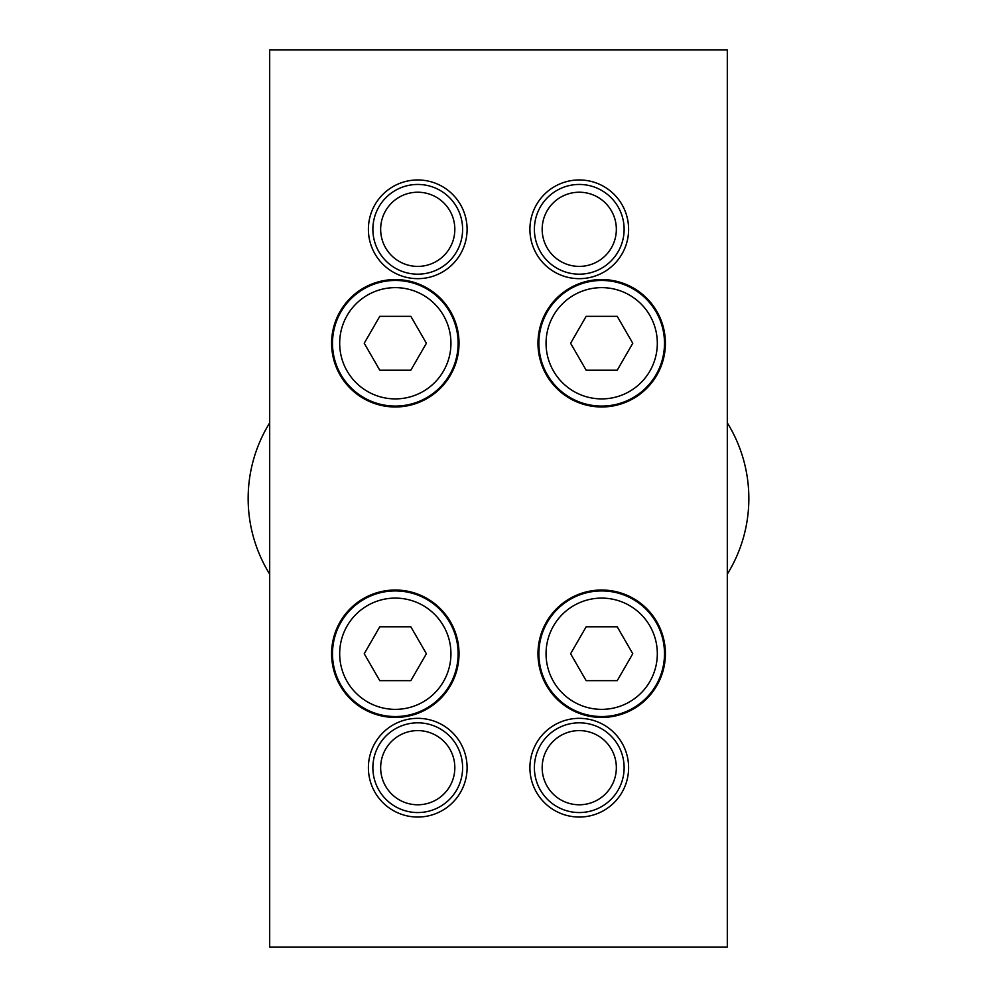 <?xml version="1.0" encoding="UTF-8"?>
<svg xmlns="http://www.w3.org/2000/svg" width="997" height="997" viewBox="0 0 997 997"><rect width="100%" height="100%" fill="white"/><g stroke="black" fill="none" stroke-linecap="round" stroke-linejoin="round"><path stroke-width="1.5" d="M454.831 229.31A37.088 37.088 0 0 1 417.743 266.398A37.088 37.088 0 0 1 380.655 229.31A37.088 37.088 0 0 1 417.743 192.222A37.088 37.088 0 0 1 454.831 229.31M462.608 229.31A44.865 44.865 0 0 1 417.743 274.175A44.865 44.865 0 0 1 372.878 229.31A44.865 44.865 0 0 1 417.743 184.445A44.865 44.865 0 0 1 462.608 229.31M368.392 229.31A49.352 49.352 0 0 1 417.743 179.959A49.352 49.352 0 0 1 467.095 229.31A49.352 49.352 0 0 1 417.743 278.661A49.352 49.352 0 0 1 368.392 229.31M454.831 767.69A37.088 37.088 0 0 1 417.743 804.778A37.088 37.088 0 0 1 380.655 767.69A37.088 37.088 0 0 1 417.743 730.602A37.088 37.088 0 0 1 454.831 767.69M462.608 767.69A44.865 44.865 0 0 1 417.743 812.555A44.865 44.865 0 0 1 372.878 767.69A44.865 44.865 0 0 1 417.743 722.825A44.865 44.865 0 0 1 462.608 767.69M368.392 767.69A49.352 49.352 0 0 1 417.743 718.339A49.352 49.352 0 0 1 467.095 767.69A49.352 49.352 0 0 1 417.743 817.042A49.352 49.352 0 0 1 368.392 767.69M616.345 229.31A37.088 37.088 0 0 1 579.257 266.398A37.088 37.088 0 0 1 542.169 229.31A37.088 37.088 0 0 1 579.257 192.222A37.088 37.088 0 0 1 616.345 229.31M624.122 229.31A44.865 44.865 0 0 1 579.257 274.175A44.865 44.865 0 0 1 534.392 229.31A44.865 44.865 0 0 1 579.257 184.445A44.865 44.865 0 0 1 624.122 229.31M529.906 229.31A49.352 49.352 0 0 1 579.257 179.959A49.352 49.352 0 0 1 628.609 229.31A49.352 49.352 0 0 1 579.257 278.661A49.352 49.352 0 0 1 529.906 229.31M616.345 767.69A37.088 37.088 0 0 1 579.257 804.778A37.088 37.088 0 0 1 542.169 767.69A37.088 37.088 0 0 1 579.257 730.602A37.088 37.088 0 0 1 616.345 767.69M624.122 767.69A44.865 44.865 0 0 1 579.257 812.555A44.865 44.865 0 0 1 534.392 767.69A44.865 44.865 0 0 1 579.257 722.825A44.865 44.865 0 0 1 624.122 767.69M529.906 767.69A49.352 49.352 0 0 1 579.257 718.339A49.352 49.352 0 0 1 628.609 767.69A49.352 49.352 0 0 1 579.257 817.042A49.352 49.352 0 0 1 529.906 767.69M459.019 343.267A63.708 63.708 0 0 1 395.31 406.975A63.708 63.708 0 0 1 331.602 343.267A63.708 63.708 0 0 1 395.31 279.559A63.708 63.708 0 0 1 459.019 343.267M459.019 653.733A63.708 63.708 0 0 1 395.31 717.441A63.708 63.708 0 0 1 331.602 653.733A63.708 63.708 0 0 1 395.31 590.025A63.708 63.708 0 0 1 459.019 653.733M665.398 343.267A63.708 63.708 0 0 1 601.69 406.975A63.708 63.708 0 0 1 537.981 343.267A63.708 63.708 0 0 1 601.69 279.559A63.708 63.708 0 0 1 665.398 343.267M665.398 653.733A63.708 63.708 0 0 1 601.69 717.441A63.708 63.708 0 0 1 537.981 653.733A63.708 63.708 0 0 1 601.69 590.025A63.708 63.708 0 0 1 665.398 653.733M458.122 343.267A62.811 62.811 0 0 1 395.31 406.078A62.811 62.811 0 0 1 332.5 343.267A62.811 62.811 0 0 1 395.31 280.456A62.811 62.811 0 0 1 458.122 343.267A62.811 62.811 0 0 1 395.31 406.078A62.811 62.811 0 0 1 332.5 343.267M458.122 653.733A62.811 62.811 0 0 1 395.31 716.544A62.811 62.811 0 0 1 332.5 653.733A62.811 62.811 0 0 1 395.31 590.922A62.811 62.811 0 0 1 458.122 653.733A62.811 62.811 0 0 1 395.31 716.544A62.811 62.811 0 0 1 332.5 653.733M664.501 343.267A62.811 62.811 0 0 1 601.69 406.078A62.811 62.811 0 0 1 538.879 343.267A62.811 62.811 0 0 1 601.69 280.456A62.811 62.811 0 0 1 664.501 343.267A62.811 62.811 0 0 1 601.69 406.078A62.811 62.811 0 0 1 538.879 343.267M664.501 653.733A62.811 62.811 0 0 1 601.69 716.544A62.811 62.811 0 0 1 538.879 653.733A62.811 62.811 0 0 1 601.69 590.922A62.811 62.811 0 0 1 664.501 653.733A62.811 62.811 0 0 1 601.69 716.544A62.811 62.811 0 0 1 538.879 653.733M617.23 626.814L632.771 653.733L617.23 680.652L586.149 680.652L570.608 653.733L586.149 626.814L617.23 626.814M617.23 316.348L632.771 343.267L617.23 370.186L586.149 370.186L570.608 343.267L586.149 316.348L617.23 316.348M410.851 626.814L426.392 653.733L410.851 680.652L379.77 680.652L364.229 653.733L379.77 626.814L410.851 626.814M410.851 316.348L426.392 343.267L410.851 370.186L379.77 370.186L364.229 343.267L379.77 316.348L410.851 316.348M727.312 947.15L269.689 947.15L269.689 49.85L727.312 49.85L727.312 947.15M727.312 422.865A143.568 143.568 0 0 1 727.312 574.135M269.689 574.135A143.568 143.568 0 0 1 269.689 422.865M395.31 287.635A55.633 55.633 0 0 1 450.943 343.267A55.633 55.633 0 0 1 395.31 398.9A55.633 55.633 0 0 1 339.678 343.267A55.633 55.633 0 0 1 395.31 287.635M395.31 598.1A55.633 55.633 0 0 1 450.943 653.733A55.633 55.633 0 0 1 395.31 709.366A55.633 55.633 0 0 1 339.678 653.733A55.633 55.633 0 0 1 395.31 598.1M601.69 287.635A55.633 55.633 0 0 1 657.322 343.267A55.633 55.633 0 0 1 601.69 398.9A55.633 55.633 0 0 1 546.057 343.267A55.633 55.633 0 0 1 601.69 287.635M601.69 598.1A55.633 55.633 0 0 1 657.322 653.733A55.633 55.633 0 0 1 601.69 709.366A55.633 55.633 0 0 1 546.057 653.733A55.633 55.633 0 0 1 601.69 598.1"/></g></svg>
